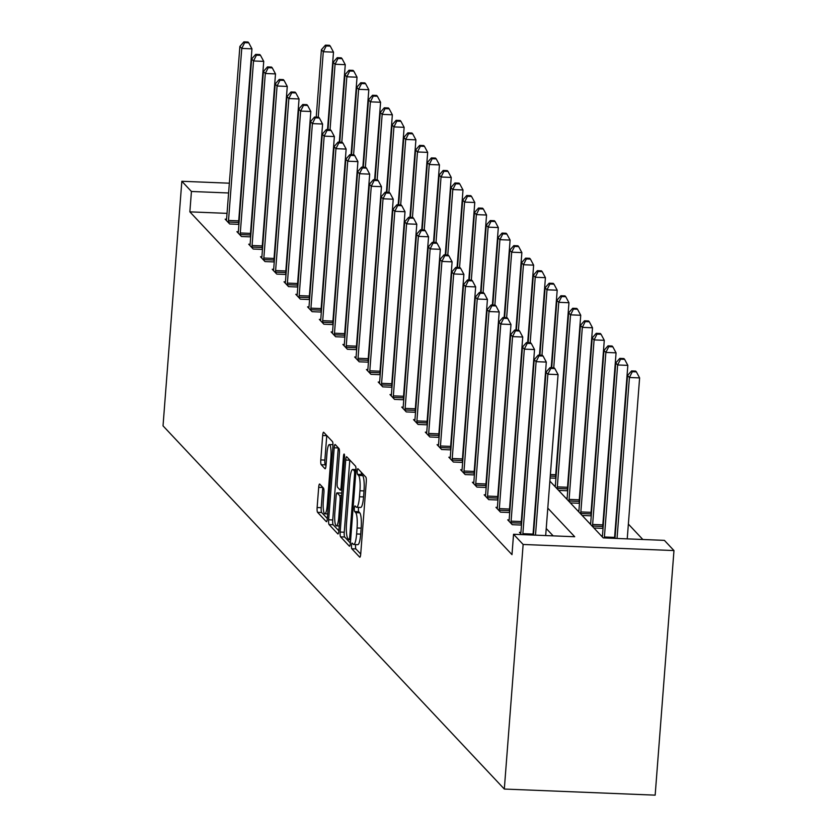 <?xml version="1.0" encoding="UTF-8"?>
<svg xmlns="http://www.w3.org/2000/svg" width="837" height="837" viewBox="0 0 837 837"><rect width="100%" height="100%" fill="white"/><g stroke="black" fill="none" stroke-linecap="round" stroke-linejoin="round"><path stroke-width="1.26" d="M351.509 545.41A2.856 0.555 -87.7 0 0 351.812 548.769L359.68 557.139A4.08 0.785 -87.7 0 0 359.826 557.222A4.08 0.785 -87.7 0 0 360.726 553.927L366.271 481.913A4.08 0.785 -87.7 0 0 365.842 477.121L357.964 468.741A2.856 0.555 -87.7 0 0 357.87 468.689A2.856 0.555 -87.7 0 0 357.232 470.99A2.856 0.555 -87.7 0 0 357.535 474.349L358.55 475.426A13.057 2.511 -87.7 0 1 359.941 490.754L359.481 496.759A13.057 2.511 -87.7 0 1 356.583 507.285A13.057 2.511 -87.7 0 1 356.123 507.034L355.108 505.956A2.856 0.555 -87.7 0 0 355.003 505.904A2.856 0.555 -87.7 0 0 354.365 508.205A2.856 0.555 -87.7 0 0 354.668 511.553L355.694 512.642A13.057 2.511 -87.7 0 1 357.075 527.969L356.614 533.964A13.057 2.511 -87.7 0 1 353.716 544.5A13.057 2.511 -87.7 0 1 353.256 544.249L352.241 543.161A2.856 0.555 -87.7 0 0 352.136 543.108A2.856 0.555 -87.7 0 0 351.509 545.41M355.704 544.573A2.856 0.555 -87.7 0 0 355.579 545.578A2.856 0.555 -87.7 0 0 355.882 548.936L360.716 554.073M361.27 472.256A2.856 0.555 -87.7 0 0 361.615 474.506L362.63 475.594L358.55 475.426M358.56 507.368A2.856 0.555 -87.7 0 0 358.445 508.373A2.856 0.555 -87.7 0 0 358.749 511.721L359.764 512.809L355.694 512.642M319.734 484.121A4.08 0.785 -87.7 0 0 319.588 484.037A4.08 0.785 -87.7 0 0 318.688 487.333L317.129 507.536A4.08 0.785 -87.7 0 0 317.568 512.328L326.304 521.629A4.08 0.785 -87.7 0 0 326.451 521.702A4.08 0.785 -87.7 0 0 327.351 518.417L332.896 446.393A4.08 0.785 -87.7 0 0 332.467 441.601L323.72 432.3A4.08 0.785 -87.7 0 0 323.584 432.227A4.08 0.785 -87.7 0 0 322.674 435.512L320.791 459.921A4.08 0.785 -87.7 0 0 321.23 464.713L324.965 468.689A4.08 0.785 -87.7 0 0 325.112 468.772A4.08 0.785 -87.7 0 0 326.022 465.477L326.953 453.372A10.912 2.103 -87.7 0 1 329.37 444.573A10.912 2.103 -87.7 0 1 330.908 457.598L327.267 505.004A10.912 2.103 -87.7 0 1 324.84 513.803A10.912 2.103 -87.7 0 1 323.302 500.788L323.909 492.888A4.08 0.785 -87.7 0 0 323.48 488.097L319.734 484.121M227.026 213.362L189.863 211.855L191.432 191.474L181.838 181.273L163.027 425.855L504.313 789.05L655.162 795.15L673.973 550.568L664.39 540.367L603.236 537.898L549.878 481.108M189.863 211.855L511.982 554.649L513.552 534.268L523.135 544.468L504.313 789.05M340.167 532.05A4.08 0.785 -87.7 0 0 340.607 536.841L349.343 546.142A4.08 0.785 -87.7 0 0 349.489 546.226A4.08 0.785 -87.7 0 0 350.4 542.931L355.934 470.907A4.08 0.785 -87.7 0 0 355.505 466.125L346.759 456.824A4.08 0.785 -87.7 0 0 346.623 456.74A4.08 0.785 -87.7 0 0 345.712 460.036L340.167 532.05L344.248 532.217A4.08 0.785 -87.7 0 0 344.677 537.009L350.379 543.077M337.824 533.891L329.087 524.579A4.08 0.785 -87.7 0 1 328.648 519.798L334.193 447.774A4.08 0.785 -87.7 0 1 335.103 444.489A4.08 0.785 -87.7 0 1 335.239 444.562L338.985 448.538A4.08 0.785 -87.7 0 1 339.414 453.33L337.165 482.541A4.08 0.785 -87.7 0 0 337.604 487.333L340.084 489.969A4.08 0.785 -87.7 0 0 340.23 490.043A4.08 0.785 -87.7 0 0 341.13 486.757L343.473 456.353A2.856 0.555 -87.7 0 1 344.101 454.041A2.856 0.555 -87.7 0 1 344.509 457.452L338.87 530.679A4.08 0.785 -87.7 0 1 337.97 533.964A4.08 0.785 -87.7 0 1 337.824 533.891L338.117 533.901M553.163 535.868L546.226 528.492M520.907 532.447L519.495 532.395L521.566 534.592M521.493 525.061L512.254 524.684L507.724 519.861L509.137 519.923M509.723 512.526L500.484 512.15L495.954 507.337L497.356 507.389M497.942 499.992L488.703 499.626L484.173 494.803L485.586 494.866M486.171 487.469L476.933 487.092L472.403 482.279L473.815 482.332M474.401 474.935L465.163 474.569L460.632 469.745L462.034 469.798M462.62 462.411L453.382 462.034L448.852 457.211L450.264 457.274M450.85 449.877L441.612 449.511L437.081 444.688L438.494 444.74M439.08 437.353L429.841 436.977L425.311 432.154L426.713 432.216M427.299 424.819L418.061 424.443L413.53 419.63L414.943 419.682M415.529 412.296L406.29 411.919L401.76 407.096L403.172 407.159M403.758 399.762L394.52 399.385L389.99 394.572L391.392 394.625M391.978 387.238L382.739 386.861L378.209 382.038L379.621 382.101M380.207 374.704L370.969 374.327L366.439 369.515L367.851 369.567M368.437 362.17L359.188 361.804L354.668 356.98L356.07 357.043M356.656 349.646L347.418 349.27L342.888 344.457L344.3 344.509M344.886 337.112L335.647 336.746L331.117 331.923L332.53 331.975M333.116 324.589L323.867 324.212L319.347 319.389L320.749 319.452M321.335 312.055L312.096 311.688L307.566 306.865L308.979 306.917M309.564 299.531L300.326 299.154L295.796 294.331L297.208 294.394M297.784 286.997L288.545 286.62L284.025 281.807L285.427 281.86M286.013 274.473L276.775 274.097L272.245 269.273L273.657 269.336M274.243 261.939L265.005 261.562L260.474 256.75L261.887 256.802M262.462 249.405L253.224 249.039L248.704 244.216L250.106 244.278M250.692 236.881L241.454 236.505L236.923 231.692L238.336 231.744M238.922 224.347L229.683 223.981L225.153 219.158L226.565 219.221M642.847 539.499L628.357 524.077M602.441 535.743L601.175 535.701M603.027 528.356L593.925 527.99M590.671 523.219L589.394 523.167M591.257 515.822L582.154 515.456M578.901 510.685L577.624 510.633M579.486 503.299L570.384 502.932M567.12 498.161L565.854 498.109M567.706 490.764L558.603 490.398M555.349 485.627L554.073 485.575M555.935 478.241L550.118 478M229.348 183.198L181.838 181.273M228.595 192.981L191.432 191.474M513.552 534.268L574.705 536.737L547.796 508.111M523.135 544.468L673.973 550.568M353.716 544.5L357.797 544.657A13.057 2.511 -87.7 0 0 360.695 534.132L356.614 533.964M359.764 512.809A13.057 2.511 -87.7 0 1 361.155 528.137L360.695 534.132M356.583 507.285L360.653 507.452A13.057 2.511 -87.7 0 0 363.551 496.927L359.481 496.759M362.63 475.594A13.057 2.511 -87.7 0 1 364.022 490.921L363.551 496.927M349.803 460.057A4.08 0.785 -87.7 0 0 349.793 460.193L344.248 532.217M348.966 539.677A2.856 0.555 -87.7 0 0 349.06 539.729A2.856 0.555 -87.7 0 0 349.699 537.427L354.564 474.213A2.856 0.555 -87.7 0 0 354.26 470.854L353.183 469.714A13.057 2.511 -87.7 0 0 352.722 469.463A13.057 2.511 -87.7 0 0 349.824 479.999L346.508 523.209A13.057 2.511 -87.7 0 0 347.889 538.536L348.966 539.677M338.859 530.815L333.157 524.747L329.087 524.579M338.284 447.795A4.08 0.785 -87.7 0 0 338.274 447.941L332.728 519.955A4.08 0.785 -87.7 0 0 333.157 524.747M334.831 512.851A10.912 2.103 -87.7 0 0 336.38 525.866A10.912 2.103 -87.7 0 0 338.797 517.067L340.084 500.359A4.08 0.785 -87.7 0 0 339.655 495.577L337.175 492.93A4.08 0.785 -87.7 0 0 337.029 492.857A4.08 0.785 -87.7 0 0 336.118 496.142L334.831 512.851M340.952 493.087A4.08 0.785 -87.7 0 1 341.109 493.024A4.08 0.785 -87.7 0 1 341.245 493.098L341.726 493.61M326.765 435.533A4.08 0.785 -87.7 0 0 326.754 435.679L324.871 460.088A4.08 0.785 -87.7 0 0 325.3 464.88L326.012 465.623M322.779 487.354A4.08 0.785 -87.7 0 0 322.768 487.49L321.209 507.703A4.08 0.785 -87.7 0 0 321.638 512.495L327.34 518.563M627.227 538.871L639.614 377.905L629.414 377.497L627.53 375.489L614.996 538.369M617.036 538.453L629.414 377.497L632.312 371.712L636.392 371.879L635.639 371.073L631.558 370.917L632.312 371.712M627.53 375.489L631.558 370.917M636.392 371.879L639.614 377.905M545.682 535.565L558.07 374.61L547.879 374.191L535.492 535.157M550.777 368.416L554.858 368.583L554.104 367.778L550.024 367.61L550.777 368.416L547.879 374.191L545.996 372.183L533.462 535.073M558.07 374.61L554.858 368.583M550.024 367.61L545.996 372.183M614.546 538.348A4.154 0.806 92.3 0 1 614.599 537.396L627.834 365.371L617.643 364.963L615.76 362.955L602.525 534.979A4.154 0.806 92.3 0 1 602.347 536.444L602.274 536.873M604.356 537.94A4.154 0.806 92.3 0 1 604.408 536.988L617.643 364.963L620.541 359.188L624.622 359.345L623.868 358.55L619.788 358.382L620.541 359.188M615.76 362.955L619.788 358.382M624.622 359.345L627.834 365.371M602.755 528.346L602.766 526.452A4.154 0.806 92.3 0 1 602.828 524.872L616.063 352.848L605.873 352.429L603.979 350.431L590.744 522.445A4.154 0.806 92.3 0 1 590.577 523.91L590.503 524.339M592.565 526.546L592.575 526.034A4.154 0.806 92.3 0 1 592.638 524.454L605.873 352.429L608.771 346.654L612.841 346.821L612.088 346.016L608.018 345.848L608.771 346.654M603.979 350.431L608.018 345.848M612.841 346.821L616.063 352.848M522.874 533.682L533.064 534.1L546.299 362.076L536.109 361.668L522.874 533.682A4.154 0.806 -87.7 0 0 522.822 534.644M539.007 355.882L543.087 356.049L542.324 355.244L538.254 355.087L539.007 355.882L536.109 361.668L534.215 359.659L520.98 531.673A4.154 0.806 -87.7 0 1 520.813 533.138L520.719 533.692M533.064 534.1A4.154 0.806 -87.7 0 0 533.012 535.052M546.299 362.076L543.087 356.049M538.254 355.087L534.215 359.659M511.093 521.158L521.284 521.566L534.529 349.552L524.328 349.134L511.093 521.158A4.154 0.806 -87.7 0 0 511.03 522.738L511.03 523.387M527.237 343.358L531.307 343.526L530.553 342.72L526.473 342.553L527.237 343.358L524.328 349.134L522.445 347.125L509.21 519.149A4.154 0.806 -87.7 0 1 509.042 520.614L508.948 521.158M521.284 521.566A4.154 0.806 -87.7 0 0 521.221 523.146L521.221 525.04M534.529 349.552L531.307 343.526M526.473 342.553L522.445 347.125M590.985 515.812L590.985 513.918A4.154 0.806 92.3 0 1 591.048 512.338L604.283 340.314L594.092 339.906L592.209 337.897L578.974 509.921A4.154 0.806 92.3 0 1 578.796 511.386L578.733 511.815M580.794 514.012L580.794 513.51A4.154 0.806 92.3 0 1 580.857 511.93L594.092 339.906L596.99 334.13L601.071 334.287L600.317 333.492L596.237 333.325L596.99 334.13M592.209 337.897L596.237 333.325M601.071 334.287L604.283 340.314M579.214 503.288L579.214 501.384A4.154 0.806 92.3 0 1 579.277 499.804L592.512 327.79L582.322 327.372L580.439 325.363L567.204 497.387A4.154 0.806 92.3 0 1 567.026 498.852L566.952 499.281M569.024 501.478L569.024 500.976A4.154 0.806 92.3 0 1 569.087 499.396L582.322 327.372L585.22 321.596L589.3 321.764L588.547 320.958L584.467 320.791L585.22 321.596M580.439 325.363L584.467 320.791M589.3 321.764L592.512 327.79M567.434 490.754L567.444 488.86A4.154 0.806 92.3 0 1 567.507 487.28L580.742 315.256L570.552 314.848L568.658 312.839L555.423 484.864A4.154 0.806 92.3 0 1 555.255 486.318L555.182 486.757M557.243 488.954L557.254 488.442A4.154 0.806 92.3 0 1 557.316 486.872L570.552 314.848L573.45 309.073L577.52 309.23L576.766 308.434L572.696 308.267L573.45 309.073M568.658 312.839L572.696 308.267M577.52 309.23L580.742 315.256M499.323 508.624L509.513 509.042L522.748 337.018L512.558 336.61L499.323 508.624A4.154 0.806 -87.7 0 0 499.26 510.204L499.26 510.852M515.456 330.824L519.536 330.992L518.783 330.186L514.703 330.029L515.456 330.824L512.558 336.61L510.675 334.601L497.44 506.615A4.154 0.806 -87.7 0 1 497.262 508.08L497.178 508.634M509.513 509.042A4.154 0.806 -87.7 0 0 509.451 510.622L509.451 512.516M522.748 337.018L519.536 330.992M514.703 330.029L510.675 334.601M487.552 496.1L497.743 496.508L510.978 324.484L500.788 324.076L487.552 496.1A4.154 0.806 -87.7 0 0 487.49 497.68L487.479 498.318M503.686 318.301L507.756 318.468L507.002 317.662L502.932 317.495L503.686 318.301L500.788 324.076L498.894 322.067L485.659 494.092A4.154 0.806 -87.7 0 1 485.491 495.556L485.397 496.1M497.743 496.508A4.154 0.806 -87.7 0 0 497.68 498.088L497.67 499.982M510.978 324.484L507.756 318.468M502.932 317.495L498.894 322.067M475.772 483.566L485.962 483.985L499.208 311.96L489.007 311.552L475.772 483.566A4.154 0.806 -87.7 0 0 475.709 485.146L475.709 485.795M491.905 305.767L495.985 305.934L495.232 305.128L491.152 304.961L491.905 305.767L489.007 311.552L487.124 309.544L473.888 481.557A4.154 0.806 -87.7 0 1 473.711 483.022L473.627 483.577M485.962 483.985A4.154 0.806 -87.7 0 0 485.899 485.565L485.899 487.458M499.208 311.96L495.985 305.934M491.152 304.961L487.124 309.544M555.663 478.23L555.663 476.326A4.154 0.806 92.3 0 1 555.726 474.746L568.961 302.732L558.771 302.314L556.887 300.305L551.698 367.684M553.738 367.767L558.771 302.314L561.669 296.539L565.749 296.706L564.996 295.9L560.916 295.733L561.669 296.539M556.887 300.305L560.916 295.733M565.749 296.706L568.961 302.732M464.001 471.043L474.192 471.451L487.427 299.426L477.236 299.018L464.001 471.043A4.154 0.806 -87.7 0 0 463.939 472.623L463.939 473.261M480.135 293.243L484.215 293.4L483.462 292.605L479.381 292.437L480.135 293.243L477.236 299.018L475.353 297.009L462.118 469.034A4.154 0.806 -87.7 0 1 461.94 470.499L461.846 471.043M474.192 471.451A4.154 0.806 -87.7 0 0 474.129 473.031L474.129 474.924M487.427 299.426L484.215 293.4M479.381 292.437L475.353 297.009M551.227 367.663L557.191 290.198L547 289.79L545.117 287.782L539.928 355.15M541.968 355.233L547 289.79L549.899 284.005L553.979 284.172L553.226 283.366L549.145 283.209L549.899 284.005M545.117 287.782L549.145 283.209M553.979 284.172L557.191 290.198M452.231 458.509L462.422 458.927L475.657 286.903L465.466 286.484L452.231 458.509A4.154 0.806 -87.7 0 0 452.168 460.088L452.158 460.737M468.364 280.709L472.434 280.876L471.681 280.071L467.611 279.903L468.364 280.709L465.466 286.484L463.572 284.475L450.337 456.5A4.154 0.806 -87.7 0 1 450.17 457.965L450.076 458.519M462.422 458.927A4.154 0.806 -87.7 0 0 462.359 460.507L462.348 462.401M475.657 286.903L472.434 280.876M467.611 279.903L463.572 284.475M539.457 355.129L545.421 277.675L535.23 277.256L533.336 275.247L528.157 342.626M530.187 342.699L535.23 277.256L538.128 271.481L542.198 271.648L541.445 270.843L537.375 270.675L538.128 271.481M533.336 275.247L537.375 270.675M542.198 271.648L545.421 277.675M440.45 445.985L450.641 446.393L463.886 274.369L453.685 273.961L440.45 445.985A4.154 0.806 -87.7 0 0 440.388 447.565L440.388 448.203M456.583 268.185L460.664 268.342L459.911 267.547L455.83 267.38L456.583 268.185L453.685 273.961L451.802 271.952L438.567 443.976A4.154 0.806 -87.7 0 1 438.389 445.441L438.306 445.985M450.641 446.393A4.154 0.806 -87.7 0 0 450.578 447.973L450.578 449.867M463.886 274.369L460.664 268.342M455.83 267.38L451.802 271.952M527.687 342.605L533.64 265.141L523.449 264.733L521.566 262.724L516.377 330.092M518.417 330.176L523.449 264.733L526.347 258.947L530.428 259.114L529.675 258.309L525.594 258.152L526.347 258.947M521.566 262.724L525.594 258.152M530.428 259.114L533.64 265.141M428.68 433.451L438.87 433.859L452.106 261.845L441.915 261.426L428.68 433.451A4.154 0.806 -87.7 0 0 428.617 435.031L428.617 435.679M444.813 255.651L448.894 255.819L448.14 255.013L444.06 254.846L444.813 255.651L441.915 261.426L440.032 259.418L426.797 431.442A4.154 0.806 -87.7 0 1 426.619 432.907L426.525 433.461M438.87 433.859A4.154 0.806 -87.7 0 0 438.808 435.439L438.808 437.343M452.106 261.845L448.894 255.819M444.06 254.846L440.032 259.418M515.906 330.071L521.87 252.607L511.679 252.199L509.796 250.19L504.606 317.568M506.647 317.642L511.679 252.199L514.577 246.423L518.658 246.591L517.904 245.785L513.824 245.618L514.577 246.423M509.796 250.19L513.824 245.618M518.658 246.591L521.87 252.607M416.91 420.917L427.1 421.335L440.335 249.311L430.145 248.903L416.91 420.917A4.154 0.806 -87.7 0 0 416.847 422.497L416.836 423.145M433.043 243.128L437.113 243.285L436.359 242.489L432.29 242.322L433.043 243.128L430.145 248.903L428.251 246.894L415.016 418.918A4.154 0.806 -87.7 0 1 414.849 420.373L414.754 420.927M427.1 421.335A4.154 0.806 -87.7 0 0 427.037 422.915L427.027 424.809M440.335 249.311L437.113 243.285M432.29 242.322L428.251 246.894M504.136 317.547L510.099 240.083L499.909 239.675L498.015 237.666L492.836 305.034M494.866 305.118L499.909 239.675L502.807 233.889L506.877 234.057L506.123 233.251L502.054 233.084L502.807 233.889M498.015 237.666L502.054 233.084M506.877 234.057L510.099 240.083M405.129 408.393L415.319 408.801L428.554 236.787L418.364 236.369L405.129 408.393A4.154 0.806 -87.7 0 0 405.066 409.973L405.066 410.622M421.262 230.593L425.342 230.761L424.589 229.955L420.509 229.788L421.262 230.593L418.364 236.369L416.481 234.36L403.246 406.384A4.154 0.806 -87.7 0 1 403.068 407.849L402.984 408.404M415.319 408.801A4.154 0.806 -87.7 0 0 415.257 410.381L415.257 412.285M428.554 236.787L425.342 230.761M420.509 229.788L416.481 234.36M492.365 305.013L498.318 227.549L488.128 227.141L486.245 225.132L481.055 292.5M483.095 292.584L488.128 227.141L491.026 221.366L495.106 221.523L494.353 220.727L490.273 220.56L491.026 221.366M486.245 225.132L490.273 220.56M495.106 221.523L498.318 227.549M393.359 395.859L403.549 396.278L416.784 224.253L406.594 223.845L393.359 395.859A4.154 0.806 -87.7 0 0 393.296 397.439L393.296 398.088M409.492 218.059L413.572 218.227L412.819 217.421L408.738 217.264L409.492 218.059L406.594 223.845L404.71 221.836L391.475 393.85A4.154 0.806 -87.7 0 1 391.297 395.315L391.203 395.87M403.549 396.278A4.154 0.806 -87.7 0 0 403.486 397.857L403.486 399.751M416.784 224.253L413.572 218.227M408.738 217.264L404.71 221.836M480.584 292.49L486.548 215.025L476.358 214.607L474.474 212.598L469.285 279.976M471.325 280.06L476.358 214.607L479.256 208.831L483.336 208.999L482.583 208.193L478.502 208.026L479.256 208.831M474.474 212.598L478.502 208.026M483.336 208.999L486.548 215.025M381.588 383.336L391.779 383.744L405.014 211.73L394.823 211.311L381.588 383.336A4.154 0.806 -87.7 0 0 381.526 384.915L381.515 385.564M397.721 205.536L401.791 205.703L401.038 204.898L396.968 204.73L397.721 205.536L394.823 211.311L392.93 209.302L379.695 381.327A4.154 0.806 -87.7 0 1 379.527 382.791L379.433 383.336M391.779 383.744A4.154 0.806 -87.7 0 0 391.716 385.323L391.706 387.217M405.014 211.73L401.791 205.703M396.968 204.73L392.93 209.302M468.814 279.956L474.778 202.491L464.587 202.083L462.694 200.074L457.515 267.442M459.544 267.526L464.587 202.083L467.485 196.308L471.555 196.465L470.802 195.67L466.732 195.502L467.485 196.308M462.694 200.074L466.732 195.502M471.555 196.465L474.778 202.491M369.808 370.801L379.998 371.22L393.233 199.196L383.043 198.787L369.808 370.801A4.154 0.806 -87.7 0 0 369.745 372.381L369.745 373.03M385.941 193.002L390.021 193.169L389.268 192.364L385.187 192.207L385.941 193.002L383.043 198.787L381.159 196.779L367.924 368.793A4.154 0.806 -87.7 0 1 367.746 370.257L367.663 370.812M379.998 371.22A4.154 0.806 -87.7 0 0 379.935 372.8L379.935 374.694M393.233 199.196L390.021 193.169M385.187 192.207L381.159 196.779M457.044 267.432L462.997 189.968L452.807 189.549L450.923 187.54L445.734 254.919M447.774 255.003L452.807 189.549L455.705 183.774L459.785 183.941L459.032 183.136L454.951 182.968L455.705 183.774M450.923 187.54L454.951 182.968M459.785 183.941L462.997 189.968M358.037 358.278L368.228 358.686L381.463 186.661L371.272 186.253L358.037 358.278A4.154 0.806 -87.7 0 0 357.974 359.858L357.974 360.496M374.17 180.478L378.251 180.646L377.497 179.84L373.417 179.673L374.17 180.478L371.272 186.253L369.389 184.245L356.143 356.269A4.154 0.806 -87.7 0 1 355.976 357.734L355.882 358.278M368.228 358.686A4.154 0.806 -87.7 0 0 368.165 360.266L368.165 362.159M381.463 186.661L378.251 180.646M373.417 179.673L369.389 184.245M445.263 254.898L451.227 177.434L441.036 177.025L439.153 175.017L433.964 242.385M436.004 242.468L441.036 177.025L443.934 171.25L448.015 171.407L447.261 170.612L443.181 170.445L443.934 171.25M439.153 175.017L443.181 170.445M448.015 171.407L451.227 177.434M346.256 345.744L356.457 346.162L369.692 174.138L359.502 173.719L346.256 345.744A4.154 0.806 -87.7 0 0 346.204 347.324L346.194 347.972M362.4 167.944L366.47 168.111L365.717 167.306L361.647 167.138L362.4 167.944L359.502 173.719L357.608 171.721L344.373 343.735A4.154 0.806 -87.7 0 1 344.206 345.2L344.112 345.754M356.457 346.162A4.154 0.806 -87.7 0 0 356.395 347.742L356.384 349.636M369.692 174.138L366.47 168.111M361.647 167.138L357.608 171.721M433.493 242.364L439.456 164.91L429.266 164.491L427.372 162.483L422.193 229.861M424.223 229.945L429.266 164.491L432.164 158.716L436.234 158.884L435.481 158.078L431.411 157.911L432.164 158.716M427.372 162.483L431.411 157.911M436.234 158.884L439.456 164.91M334.486 333.22L344.677 333.628L357.912 161.604L347.721 161.196L334.486 333.22A4.154 0.806 -87.7 0 0 334.423 334.8L334.423 335.438M350.619 155.42L354.7 155.577L353.946 154.782L349.866 154.615L350.619 155.42L347.721 161.196L345.838 159.187L332.603 331.211A4.154 0.806 -87.7 0 1 332.425 332.676L332.341 333.22M344.677 333.628A4.154 0.806 -87.7 0 0 344.614 335.208L344.614 337.102M357.912 161.604L354.7 155.577M349.866 154.615L345.838 159.187M421.722 229.84L427.676 152.376L417.485 151.968L415.602 149.959L410.412 217.327M412.453 217.411L417.485 151.968L420.383 146.182L424.464 146.349L423.71 145.544L419.63 145.387L420.383 146.182M415.602 149.959L419.63 145.387M424.464 146.349L427.676 152.376M322.716 320.686L332.906 321.105L346.141 149.08L335.951 148.662L322.716 320.686A4.154 0.806 -87.7 0 0 322.653 322.266L322.653 322.915M338.849 142.886L342.929 143.054L342.176 142.248L338.096 142.081L338.849 142.886L335.951 148.662L334.068 146.653L320.822 318.677A4.154 0.806 -87.7 0 1 320.655 320.142L320.561 320.697M332.906 321.105A4.154 0.806 -87.7 0 0 332.844 322.684L332.844 324.578M346.141 149.08L342.929 143.054M338.096 142.081L334.068 146.653M409.942 217.306L415.905 139.852L405.715 139.434L403.832 137.425L398.642 204.803M400.682 204.877L405.715 139.434L408.613 133.658L412.693 133.826L411.94 133.02L407.86 132.853L408.613 133.658M403.832 137.425L407.86 132.853M412.693 133.826L415.905 139.852M310.935 308.162L321.136 308.571L334.371 136.546L324.181 136.138L310.935 308.162A4.154 0.806 -87.7 0 0 310.872 309.742L310.872 310.381M327.079 130.363L331.149 130.52L330.395 129.725L326.325 129.557L327.079 130.363L324.181 136.138L322.287 134.129L309.052 306.154A4.154 0.806 -87.7 0 1 308.884 307.618L308.79 308.162M321.136 308.571A4.154 0.806 -87.7 0 0 321.073 310.15L321.063 312.044M334.371 136.546L331.149 130.52M326.325 129.557L322.287 134.129M398.171 204.783L404.135 127.318L393.945 126.91L392.051 124.901L386.872 192.269M388.902 192.353L393.945 126.91L396.843 121.124L400.913 121.292L400.159 120.486L396.089 120.329L396.843 121.124M392.051 124.901L396.089 120.329M400.913 121.292L404.135 127.318M299.165 295.628L309.355 296.036L322.59 124.022L312.4 123.604L299.165 295.628A4.154 0.806 -87.7 0 0 299.102 297.208L299.102 297.857M315.298 117.829L319.378 117.996L318.625 117.19L314.545 117.023L315.298 117.829L312.4 123.604L310.517 121.595L297.281 293.62A4.154 0.806 -87.7 0 1 297.104 295.084L297.02 295.639M309.355 296.036A4.154 0.806 -87.7 0 0 309.292 297.616L309.292 299.52M322.59 124.022L319.378 117.996M314.545 117.023L310.517 121.595M386.401 192.248L392.354 114.784L382.164 114.376L380.28 112.367L375.091 179.746M377.131 179.819L382.164 114.376L385.062 108.601L389.142 108.768L388.389 107.963L384.309 107.795L385.062 108.601M380.28 112.367L384.309 107.795M389.142 108.768L392.354 114.784M287.394 283.094L297.585 283.513L310.82 111.488L300.629 111.08L287.394 283.094A4.154 0.806 -87.7 0 0 287.332 284.674L287.332 285.323M303.528 105.305L307.608 105.462L306.855 104.656L302.774 104.499L303.528 105.305L300.629 111.08L298.746 109.072L285.501 281.096A4.154 0.806 -87.7 0 1 285.333 282.55L285.239 283.105M297.585 283.513A4.154 0.806 -87.7 0 0 297.522 285.093L297.522 286.986M310.82 111.488L307.608 105.462M302.774 104.499L298.746 109.072M374.62 179.725L380.584 102.26L370.393 101.842L368.51 99.844L363.321 167.212M365.361 167.295L370.393 101.842L373.292 96.067L377.372 96.234L376.619 95.428L372.538 95.261L373.292 96.067M368.51 99.844L372.538 95.261M377.372 96.234L380.584 102.26M275.614 270.571L285.815 270.979L299.05 98.965L288.859 98.546L275.614 270.571A4.154 0.806 -87.7 0 0 275.551 272.151L275.551 272.799M291.757 92.771L295.827 92.938L295.074 92.133L291.004 91.965L291.757 92.771L288.859 98.546L286.965 96.537L273.73 268.562A4.154 0.806 -87.7 0 1 273.563 270.027L273.469 270.581M285.815 270.979A4.154 0.806 -87.7 0 0 285.752 272.559L285.741 274.463M299.05 98.965L295.827 92.938M291.004 91.965L286.965 96.537M362.85 167.191L368.814 89.726L358.623 89.318L356.729 87.31L351.55 154.678M353.58 154.761L358.623 89.318L361.521 83.543L365.591 83.7L364.838 82.905L360.768 82.737L361.521 83.543M356.729 87.31L360.768 82.737M365.591 83.7L368.814 89.726M263.843 258.037L274.034 258.455L287.269 86.431L277.078 86.023L263.843 258.037A4.154 0.806 -87.7 0 0 263.781 259.616L263.781 260.265M279.976 80.237L284.057 80.404L283.304 79.599L279.223 79.442L279.976 80.237L277.078 86.023L275.195 84.014L261.96 256.028A4.154 0.806 -87.7 0 1 261.782 257.493L261.699 258.047M274.034 258.455A4.154 0.806 -87.7 0 0 273.971 260.035L273.971 261.929M287.269 86.431L284.057 80.404M279.223 79.442L275.195 84.014M351.08 154.667L357.033 77.203L346.842 76.784L344.959 74.775L339.77 142.154M341.81 142.238L346.842 76.784L349.74 71.009L353.821 71.176L353.068 70.371L348.987 70.203L349.74 71.009M344.959 74.775L348.987 70.203M353.821 71.176L357.033 77.203M252.073 245.513L262.263 245.921L275.499 73.907L265.308 73.489L252.073 245.513A4.154 0.806 -87.7 0 0 252.01 247.093L252.01 247.742M268.206 67.713L272.287 67.881L271.533 67.075L267.453 66.908L268.206 67.713L265.308 73.489L263.425 71.48L250.179 243.504A4.154 0.806 -87.7 0 1 250.012 244.969L249.918 245.513M262.263 245.921A4.154 0.806 -87.7 0 0 262.201 247.501L262.201 249.395M275.499 73.907L272.287 67.881M267.453 66.908L263.425 71.48M339.299 142.133L345.262 64.669L335.072 64.261L333.178 62.252L327.999 129.62M330.04 129.704L335.072 64.261L337.97 58.485L342.051 58.642L341.287 57.847L337.217 57.68L337.97 58.485M333.178 62.252L337.217 57.68M342.051 58.642L345.262 64.669M240.292 232.979L250.493 233.397L263.728 61.373L253.538 60.965L240.292 232.979A4.154 0.806 -87.7 0 0 240.229 234.559L240.229 235.207M256.436 55.179L260.506 55.347L259.752 54.541L255.683 54.384L256.436 55.179L253.538 60.965L251.644 58.956L238.409 230.97A4.154 0.806 -87.7 0 1 238.242 232.435L238.147 232.989M250.493 233.397A4.154 0.806 -87.7 0 0 250.43 234.977L250.42 236.871M263.728 61.373L260.506 55.347M255.683 54.384L251.644 58.956M327.529 129.599L333.492 52.145L323.291 51.727L321.408 49.718L316.229 117.096M318.259 117.18L323.291 51.727L326.2 45.951L330.27 46.119L329.516 45.313L325.436 45.146L326.2 45.951M321.408 49.718L325.436 45.146M330.27 46.119L333.492 52.145M228.522 220.455L238.712 220.863L251.947 48.839L241.757 48.431L228.522 220.455A4.154 0.806 -87.7 0 0 228.459 222.035L228.459 222.673M244.655 42.656L248.735 42.823L247.982 42.017L243.902 41.85L244.655 42.656L241.757 48.431L239.874 46.422L226.639 218.447A4.154 0.806 -87.7 0 1 226.461 219.911L226.377 220.455M238.712 220.863A4.154 0.806 -87.7 0 0 238.65 222.443L238.65 224.337M251.947 48.839L248.735 42.823M243.902 41.85L239.874 46.422M355.882 548.936L351.812 548.769M361.615 474.506L357.535 474.349M358.749 511.721L354.668 511.553M361.155 528.137L357.075 527.969M364.022 490.921L359.941 490.754M349.793 460.193L345.712 460.036M344.677 537.009L340.607 536.841M350.64 539.75L349.165 539.687M350.818 537.469L349.699 537.427M355.683 474.255L354.564 474.213M355.934 470.928L354.26 470.854M355.987 469.829L353.183 469.714M332.728 519.955L328.648 519.798M338.274 447.941L334.193 447.774M341.998 490.053L340.377 489.98M342.249 486.799L341.13 486.757M344.551 456.395L343.473 456.353M339.916 517.109L338.797 517.067M341.203 500.411L340.084 500.359M341.569 495.65L339.655 495.577M341.245 493.098L337.175 492.93M328.386 505.056L327.267 505.004M332.027 457.64L330.908 457.598M325.3 464.88L321.23 464.713M324.871 460.088L320.791 459.921M326.754 435.679L322.674 435.512M321.638 512.495L317.568 512.328M321.209 507.703L317.129 507.536M322.768 487.49L318.688 487.333M614.599 537.396L604.408 536.988M602.766 526.452L592.575 526.034M602.828 524.872L592.638 524.454M511.03 522.738L521.221 523.146M590.985 513.918L580.794 513.51M591.048 512.338L580.857 511.93M579.214 501.384L569.024 500.976M579.277 499.804L569.087 499.396M567.444 488.86L557.254 488.442M567.507 487.28L557.316 486.872M499.26 510.204L509.451 510.622M487.49 497.68L497.68 498.088M475.709 485.146L485.899 485.565M555.663 476.326L550.265 476.107M555.726 474.746L550.38 474.537M463.939 472.623L474.129 473.031M452.168 460.088L462.359 460.507M440.388 447.565L450.578 447.973M428.617 435.031L438.808 435.439M416.847 422.497L427.037 422.915M405.066 409.973L415.257 410.381M393.296 397.439L403.486 397.857M381.526 384.915L391.716 385.323M369.745 372.381L379.935 372.8M357.974 359.858L368.165 360.266M346.204 347.324L356.395 347.742M334.423 334.8L344.614 335.208M322.653 322.266L332.844 322.684M310.872 309.742L321.073 310.15M299.102 297.208L309.292 297.616M287.332 284.674L297.522 285.093M275.551 272.151L285.752 272.559M263.781 259.616L273.971 260.035M252.01 247.093L262.201 247.501M240.229 234.559L250.43 234.977M228.459 222.035L238.65 222.443M350.64 539.792L349.06 539.729M355.997 469.599L352.722 469.463M341.998 490.116L340.23 490.043M339.236 525.981L336.38 525.866M341.109 493.024L337.029 492.857M327.696 513.928L324.84 513.803M332.959 444.719L329.37 444.573"/></g></svg>
